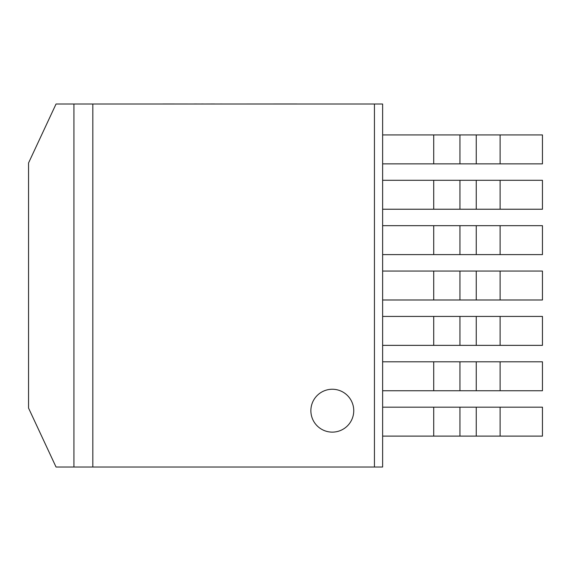<?xml version="1.0" encoding="UTF-8"?>
<svg xmlns="http://www.w3.org/2000/svg" width="571" height="571" viewBox="0 0 571 571"><rect width="100%" height="100%" fill="white"/><g stroke="black" fill="none" stroke-linecap="round" stroke-linejoin="round"><path stroke-width="0.86" d="M92.823 467.021L56.044 467.021L28.55 408.072L28.55 162.963L56.044 104.015L92.823 104.015L92.823 467.021L374.44 467.021L374.44 104.015L92.823 104.015M332.315 432.126A21.441 21.441 0 0 0 353.749 410.692A21.441 21.441 0 0 0 332.315 389.251A21.441 21.441 0 0 0 310.874 410.692A21.441 21.441 0 0 0 332.315 432.126M374.44 104.015L382.627 104.015L382.627 467.021L374.44 467.021M73.923 467.021L73.923 104.015M500.117 271.047L542.45 271.047L542.45 299.989L476.257 299.989L476.257 271.047L500.117 271.047L500.117 299.989M459.94 299.989L433.71 299.989L433.71 271.047L459.94 271.047L459.94 299.989L476.257 299.989M459.94 271.047L476.257 271.047M433.71 271.047L382.627 271.047M433.71 299.989L382.627 299.989M500.117 225.673L542.45 225.673L542.45 254.609L476.257 254.609L476.257 225.673L500.117 225.673L500.117 254.609M459.94 254.609L433.71 254.609L433.71 225.673L459.94 225.673L459.94 254.609L476.257 254.609M459.94 225.673L476.257 225.673M433.71 225.673L382.627 225.673M433.71 254.609L382.627 254.609M500.117 134.92L542.45 134.92L542.45 163.863L476.257 163.863L476.257 134.92L500.117 134.92L500.117 163.863M459.94 163.863L433.71 163.863L433.71 134.92L459.94 134.92L459.94 163.863L476.257 163.863M459.94 134.92L476.257 134.92M433.71 134.92L382.627 134.92M433.71 163.863L382.627 163.863M500.117 180.293L542.45 180.293L542.45 209.236L476.257 209.236L476.257 180.293L500.117 180.293L500.117 209.236M459.94 209.236L433.71 209.236L433.71 180.293L459.94 180.293L459.94 209.236L476.257 209.236M459.94 180.293L476.257 180.293M433.71 180.293L382.627 180.293M433.71 209.236L382.627 209.236M500.117 316.427L542.45 316.427L542.45 345.362L476.257 345.362L476.257 316.427L500.117 316.427L500.117 345.362M459.94 345.362L433.71 345.362L433.71 316.427L459.94 316.427L459.94 345.362L476.257 345.362M459.94 316.427L476.257 316.427M433.71 316.427L382.627 316.427M433.71 345.362L382.627 345.362M500.117 407.173L542.45 407.173L542.45 436.116L476.257 436.116L476.257 407.173L500.117 407.173L500.117 436.116M459.94 407.173L459.94 436.116L433.71 436.116L433.71 407.173L476.257 407.173M459.94 436.116L476.257 436.116M433.71 407.173L382.627 407.173M433.71 436.116L382.627 436.116M500.117 361.8L542.45 361.8L542.45 390.742L476.257 390.742L476.257 361.8L500.117 361.8L500.117 390.742M459.94 390.742L433.71 390.742L433.71 361.8L459.94 361.8L459.94 390.742L476.257 390.742M459.94 361.8L476.257 361.8M433.71 361.8L382.627 361.8M433.71 390.742L382.627 390.742M220.649 104.015L215.203 104.015M220.649 103.979L222.44 104.015M214.603 103.979L204.161 104.015M162.806 103.979L193.997 104.015M194.226 103.979L201.377 104.015M201.477 103.979L203.24 103.979M203.176 103.979L202.698 103.979L203.176 103.979M149.602 104.015L162.093 104.015M233.967 104.015L296.92 103.979"/></g></svg>
